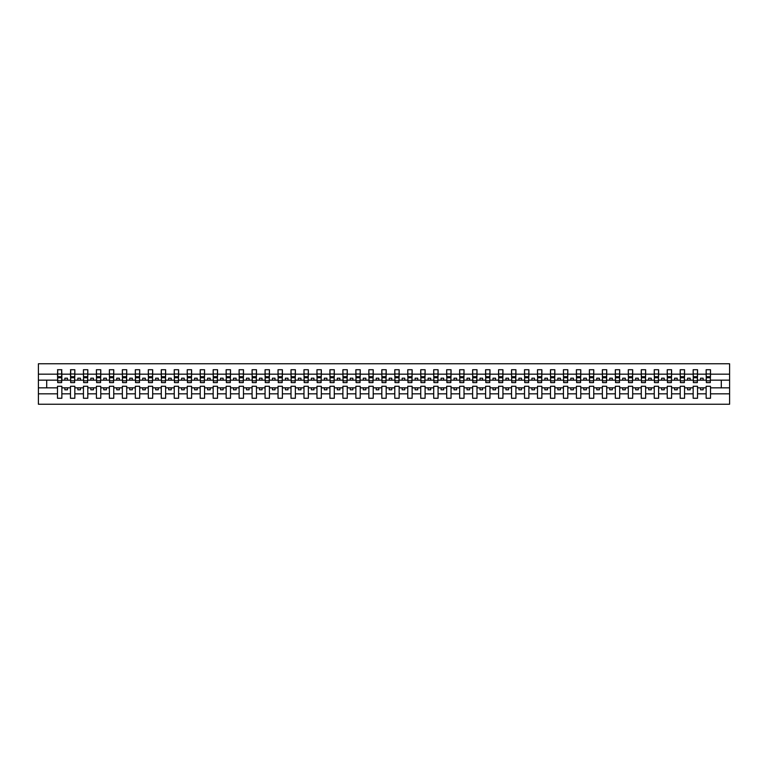 <?xml version="1.0" encoding="UTF-8"?>
<svg xmlns="http://www.w3.org/2000/svg" width="768" height="768" viewBox="0 0 768 768"><rect width="100%" height="100%" fill="white"/><g stroke="black" fill="none" stroke-linecap="round" stroke-linejoin="round"><path stroke-width="1.15" d="M706.147 393.83L697.526 393.83L697.526 386.285L693.168 386.285L693.168 393.83L684.557 393.83L684.557 386.285L680.198 386.285L680.198 393.83L671.587 393.83L671.587 386.285L667.229 386.285L667.229 393.83L658.608 393.83L658.608 386.285L654.25 386.285L654.25 393.83L645.638 393.83L645.638 386.285L641.28 386.285L641.28 393.83L632.669 393.83L632.669 386.285L628.31 386.285L628.31 393.83L619.69 393.83L619.69 386.285L615.331 386.285L615.331 393.83L606.72 393.83L606.72 386.285L602.362 386.285L602.362 393.83L593.75 393.83L593.75 386.285L589.392 386.285L589.392 393.83L580.771 393.83L580.771 386.285L576.413 386.285L576.413 393.83L567.802 393.83L567.802 386.285L563.443 386.285L563.443 393.83L554.832 393.83L554.832 386.285L550.474 386.285L550.474 393.83L541.853 393.83L541.853 386.285L537.494 386.285L537.494 393.83L528.883 393.83L528.883 386.285L524.525 386.285L524.525 393.83L515.914 393.83L515.914 386.285L511.546 386.285L511.546 393.83L502.934 393.83L502.934 386.285L498.576 386.285L498.576 393.83L489.965 393.83L489.965 386.285L485.606 386.285L485.606 393.83L476.986 393.83L476.986 386.285L472.627 386.285L472.627 393.83L464.016 393.83L464.016 386.285L459.658 386.285L459.658 393.83L451.046 393.83L451.046 386.285L446.688 386.285L446.688 393.83L438.067 393.83L438.067 386.285L433.709 386.285L433.709 393.83L425.098 393.83L425.098 386.285L420.739 386.285L420.739 393.83L412.128 393.83L412.128 386.285L407.77 386.285L407.77 393.83L399.149 393.83L399.149 386.285L394.79 386.285L394.79 393.83L386.179 393.83L386.179 386.285L381.821 386.285L381.821 393.83L373.21 393.83L373.21 386.285L368.851 386.285L368.851 393.83L360.23 393.83L360.23 386.285L355.872 386.285L355.872 393.83L347.261 393.83L347.261 386.285L342.902 386.285L342.902 393.83L334.291 393.83L334.291 386.285L329.933 386.285L329.933 393.83L321.312 393.83L321.312 386.285L316.954 386.285L316.954 393.83L308.342 393.83L308.342 386.285L303.984 386.285L303.984 393.83L295.373 393.83L295.373 386.285L291.014 386.285L291.014 393.83L282.394 393.83L282.394 386.285L278.035 386.285L278.035 393.83L269.424 393.83L269.424 386.285L265.066 386.285L265.066 393.83L256.454 393.83L256.454 386.285L252.086 386.285L252.086 393.83L243.475 393.83L243.475 386.285L239.117 386.285L239.117 393.83L230.506 393.83L230.506 386.285L226.147 386.285L226.147 393.83L217.526 393.83L217.526 386.285L213.168 386.285L213.168 393.83L204.557 393.83L204.557 386.285L200.198 386.285L200.198 393.83L191.587 393.83L191.587 386.285L187.229 386.285L187.229 393.83L178.608 393.83L178.608 386.285L174.25 386.285L174.25 393.83L165.638 393.83L165.638 386.285L161.28 386.285L161.28 393.83L152.669 393.83L152.669 386.285L148.31 386.285L148.31 393.83L139.69 393.83L139.69 386.285L135.331 386.285L135.331 393.83L126.72 393.83L126.72 386.285L122.362 386.285L122.362 393.83L113.75 393.83L113.75 386.285L109.392 386.285L109.392 393.83L100.771 393.83L100.771 386.285L96.413 386.285L96.413 393.83L87.802 393.83L87.802 386.285L83.443 386.285L83.443 393.83L74.832 393.83L74.832 386.285L70.474 386.285L70.474 393.83L61.853 393.83L61.853 386.285L57.494 386.285L57.494 393.83L38.4 393.83L38.4 404.237L729.6 404.237L729.6 393.83L710.506 393.83L710.506 398.266L706.147 398.266L706.147 387.84L700.541 387.84L700.541 389.808L703.133 389.808L703.133 387.84M710.506 393.83L710.506 386.285L706.147 386.285L706.147 387.84M693.168 393.83L693.168 398.266L697.526 398.266L697.526 393.83M680.198 393.83L680.198 398.266L684.557 398.266L684.557 393.83M667.229 393.83L667.229 398.266L671.587 398.266L671.587 393.83M654.25 393.83L654.25 398.266L658.608 398.266L658.608 393.83M641.28 393.83L641.28 398.266L645.638 398.266L645.638 393.83M628.31 393.83L628.31 398.266L632.669 398.266L632.669 393.83M615.331 393.83L615.331 398.266L619.69 398.266L619.69 393.83M602.362 393.83L602.362 398.266L606.72 398.266L606.72 393.83M589.392 393.83L589.392 398.266L593.75 398.266L593.75 393.83M576.413 393.83L576.413 398.266L580.771 398.266L580.771 393.83M563.443 393.83L563.443 398.266L567.802 398.266L567.802 393.83M550.474 393.83L550.474 398.266L554.832 398.266L554.832 393.83M537.494 393.83L537.494 398.266L541.853 398.266L541.853 393.83M524.525 393.83L524.525 398.266L528.883 398.266L528.883 393.83M511.546 393.83L511.546 398.266L515.914 398.266L515.914 393.83M498.576 393.83L498.576 398.266L502.934 398.266L502.934 393.83M485.606 393.83L485.606 398.266L489.965 398.266L489.965 393.83M472.627 393.83L472.627 398.266L476.986 398.266L476.986 393.83M459.658 393.83L459.658 398.266L464.016 398.266L464.016 393.83M446.688 393.83L446.688 398.266L451.046 398.266L451.046 393.83M433.709 393.83L433.709 398.266L438.067 398.266L438.067 393.83M420.739 393.83L420.739 398.266L425.098 398.266L425.098 393.83M407.77 393.83L407.77 398.266L412.128 398.266L412.128 393.83M394.79 393.83L394.79 398.266L399.149 398.266L399.149 393.83M381.821 393.83L381.821 398.266L386.179 398.266L386.179 393.83M368.851 393.83L368.851 398.266L373.21 398.266L373.21 393.83M355.872 393.83L355.872 398.266L360.23 398.266L360.23 393.83M342.902 393.83L342.902 398.266L347.261 398.266L347.261 393.83M329.933 393.83L329.933 398.266L334.291 398.266L334.291 393.83M316.954 393.83L316.954 398.266L321.312 398.266L321.312 393.83M303.984 393.83L303.984 398.266L308.342 398.266L308.342 393.83M291.014 393.83L291.014 398.266L295.373 398.266L295.373 393.83M278.035 393.83L278.035 398.266L282.394 398.266L282.394 393.83M265.066 393.83L265.066 398.266L269.424 398.266L269.424 393.83M252.086 393.83L252.086 398.266L256.454 398.266L256.454 393.83M239.117 393.83L239.117 398.266L243.475 398.266L243.475 393.83M226.147 393.83L226.147 398.266L230.506 398.266L230.506 393.83M213.168 393.83L213.168 398.266L217.526 398.266L217.526 393.83M200.198 393.83L200.198 398.266L204.557 398.266L204.557 393.83M187.229 393.83L187.229 398.266L191.587 398.266L191.587 393.83M174.25 393.83L174.25 398.266L178.608 398.266L178.608 393.83M161.28 393.83L161.28 398.266L165.638 398.266L165.638 393.83M148.31 393.83L148.31 398.266L152.669 398.266L152.669 393.83M135.331 393.83L135.331 398.266L139.69 398.266L139.69 393.83M122.362 393.83L122.362 398.266L126.72 398.266L126.72 393.83M109.392 393.83L109.392 398.266L113.75 398.266L113.75 393.83M96.413 393.83L96.413 398.266L100.771 398.266L100.771 393.83M83.443 393.83L83.443 398.266L87.802 398.266L87.802 393.83M70.474 393.83L70.474 398.266L74.832 398.266L74.832 393.83M706.349 380.803L710.294 380.803L710.294 382.598L706.349 382.598L706.147 369.734L706.147 374.17L697.526 374.17L697.325 381.715M706.349 381.715L706.147 374.17M693.379 380.803L697.325 380.803L697.325 382.598L693.379 382.598L693.168 369.734L693.168 374.17L684.557 374.17L684.346 381.715M693.379 381.715L693.168 374.17M680.41 380.803L684.346 380.803L684.346 382.598L680.41 382.598L680.198 369.734L680.198 374.17L671.587 374.17L671.376 381.715M680.41 381.715L680.198 374.17M667.43 380.803L671.376 380.803L671.376 382.598L667.43 382.598L667.229 369.734L667.229 374.17L658.608 374.17L658.406 381.715M667.43 381.715L667.229 374.17M654.461 380.803L658.406 380.803L658.406 382.598L654.461 382.598L654.25 369.734L654.25 374.17L645.638 374.17L645.427 381.715M654.461 381.715L654.25 374.17M641.491 380.803L645.427 380.803L645.427 382.598L641.491 382.598L641.28 369.734L641.28 374.17L632.669 374.17L632.458 381.715M641.491 381.715L641.28 374.17M628.512 380.803L632.458 380.803L632.458 382.598L628.512 382.598L628.31 369.734L628.31 374.17L619.69 374.17L619.488 381.715M628.512 381.715L628.31 374.17M615.542 380.803L619.488 380.803L619.488 382.598L615.542 382.598L615.331 369.734L615.331 374.17L606.72 374.17L606.509 381.715M615.542 381.715L615.331 374.17M602.573 380.803L606.509 380.803L606.509 382.598L602.573 382.598L602.362 369.734L602.362 374.17L593.75 374.17L593.539 381.715M602.573 381.715L602.362 374.17M589.594 380.803L593.539 380.803L593.539 382.598L589.594 382.598L589.392 369.734L589.392 374.17L580.771 374.17L580.57 381.715M589.594 381.715L589.392 374.17M576.624 380.803L580.57 380.803L580.57 382.598L576.624 382.598L576.413 369.734L576.413 374.17L567.802 374.17L567.59 381.715M576.624 381.715L576.413 374.17M563.654 380.803L567.59 380.803L567.59 382.598L563.654 382.598L563.443 369.734L563.443 374.17L554.832 374.17L554.621 381.715M563.654 381.715L563.443 374.17M550.675 380.803L554.621 380.803L554.621 382.598L550.675 382.598L550.474 369.734L550.474 374.17L541.853 374.17L541.651 381.715M550.675 381.715L550.474 374.17M537.706 380.803L541.651 380.803L541.651 382.598L537.706 382.598L537.494 369.734L537.494 374.17L528.883 374.17L528.672 381.715M537.706 381.715L537.494 374.17M524.726 380.803L528.672 380.803L528.672 382.598L524.726 382.598L524.525 369.734L524.525 374.17L515.914 374.17L515.702 381.715M524.726 381.715L524.525 374.17M511.757 380.803L515.702 380.803L515.702 382.598L511.757 382.598L511.546 369.734L511.546 374.17L502.934 374.17L502.733 381.715M511.757 381.715L511.546 374.17M498.787 380.803L502.733 380.803L502.733 382.598L498.787 382.598L498.576 369.734L498.576 374.17L489.965 374.17L489.754 381.715M498.787 381.715L498.576 374.17M485.808 380.803L489.754 380.803L489.754 382.598L485.808 382.598L485.606 369.734L485.606 374.17L476.986 374.17L476.784 381.715M485.808 381.715L485.606 374.17M472.838 380.803L476.784 380.803L476.784 382.598L472.838 382.598L472.627 369.734L472.627 374.17L464.016 374.17L463.814 381.715M472.838 381.715L472.627 374.17M459.869 380.803L463.814 380.803L463.814 382.598L459.869 382.598L459.658 369.734L459.658 374.17L451.046 374.17L450.835 381.715M459.869 381.715L459.658 374.17M446.89 380.803L450.835 380.803L450.835 382.598L446.89 382.598L446.688 369.734L446.688 374.17L438.067 374.17L437.866 381.715M446.89 381.715L446.688 374.17M433.92 380.803L437.866 380.803L437.866 382.598L433.92 382.598L433.709 369.734L433.709 374.17L425.098 374.17L424.886 381.715M433.92 381.715L433.709 374.17M420.95 380.803L424.886 380.803L424.886 382.598L420.95 382.598L420.739 369.734L420.739 374.17L412.128 374.17L411.917 381.715M420.95 381.715L420.739 374.17M407.971 380.803L411.917 380.803L411.917 382.598L407.971 382.598L407.77 369.734L407.77 374.17L399.149 374.17L398.947 381.715M407.971 381.715L407.77 374.17M395.002 380.803L398.947 380.803L398.947 382.598L395.002 382.598L394.79 369.734L394.79 374.17L386.179 374.17L385.968 381.715M395.002 381.715L394.79 374.17M382.032 380.803L385.968 380.803L385.968 382.598L382.032 382.598L381.821 369.734L381.821 374.17L373.21 374.17L372.998 381.715M382.032 381.715L381.821 374.17M369.053 380.803L372.998 380.803L372.998 382.598L369.053 382.598L368.851 369.734L368.851 374.17L360.23 374.17L360.029 381.715M369.053 381.715L368.851 374.17M356.083 380.803L360.029 380.803L360.029 382.598L356.083 382.598L355.872 369.734L355.872 374.17L347.261 374.17L347.05 381.715M356.083 381.715L355.872 374.17M343.114 380.803L347.05 380.803L347.05 382.598L343.114 382.598L342.902 369.734L342.902 374.17L334.291 374.17L334.08 381.715M343.114 381.715L342.902 374.17M330.134 380.803L334.08 380.803L334.08 382.598L330.134 382.598L329.933 369.734L329.933 374.17L321.312 374.17L321.11 381.715M330.134 381.715L329.933 374.17M317.165 380.803L321.11 380.803L321.11 382.598L317.165 382.598L316.954 369.734L316.954 374.17L308.342 374.17L308.131 381.715M317.165 381.715L316.954 374.17M304.186 380.803L308.131 380.803L308.131 382.598L304.186 382.598L303.984 369.734L303.984 374.17L295.373 374.17L295.162 381.715M304.186 381.715L303.984 374.17M291.216 380.803L295.162 380.803L295.162 382.598L291.216 382.598L291.014 369.734L291.014 374.17L282.394 374.17L282.192 381.715M291.216 381.715L291.014 374.17M278.246 380.803L282.192 380.803L282.192 382.598L278.246 382.598L278.035 369.734L278.035 374.17L269.424 374.17L269.213 381.715M278.246 381.715L278.035 374.17M265.267 380.803L269.213 380.803L269.213 382.598L265.267 382.598L265.066 369.734L265.066 374.17L256.454 374.17L256.243 381.715M265.267 381.715L265.066 374.17M252.298 380.803L256.243 380.803L256.243 382.598L252.298 382.598L252.086 369.734L252.086 374.17L243.475 374.17L243.274 381.715M252.298 381.715L252.086 374.17M239.328 380.803L243.274 380.803L243.274 382.598L239.328 382.598L239.117 369.734L239.117 374.17L230.506 374.17L230.294 381.715M239.328 381.715L239.117 374.17M226.349 380.803L230.294 380.803L230.294 382.598L226.349 382.598L226.147 369.734L226.147 374.17L217.526 374.17L217.325 381.715M226.349 381.715L226.147 374.17M213.379 380.803L217.325 380.803L217.325 382.598L213.379 382.598L213.168 369.734L213.168 374.17L204.557 374.17L204.346 381.715M213.379 381.715L213.168 374.17M200.41 380.803L204.346 380.803L204.346 382.598L200.41 382.598L200.198 369.734L200.198 374.17L191.587 374.17L191.376 381.715M200.41 381.715L200.198 374.17M187.43 380.803L191.376 380.803L191.376 382.598L187.43 382.598L187.229 369.734L187.229 374.17L178.608 374.17L178.406 381.715M187.43 381.715L187.229 374.17M174.461 380.803L178.406 380.803L178.406 382.598L174.461 382.598L174.25 369.734L174.25 374.17L165.638 374.17L165.427 381.715M174.461 381.715L174.25 374.17M161.491 380.803L165.427 380.803L165.427 382.598L161.491 382.598L161.28 369.734L161.28 374.17L152.669 374.17L152.458 381.715M161.491 381.715L161.28 374.17M148.512 380.803L152.458 380.803L152.458 382.598L148.512 382.598L148.31 369.734L148.31 374.17L139.69 374.17L139.488 381.715M148.512 381.715L148.31 374.17M135.542 380.803L139.488 380.803L139.488 382.598L135.542 382.598L135.331 369.734L135.331 374.17L126.72 374.17L126.509 381.715M135.542 381.715L135.331 374.17M122.573 380.803L126.509 380.803L126.509 382.598L122.573 382.598L122.362 369.734L122.362 374.17L113.75 374.17L113.539 381.715M122.573 381.715L122.362 374.17M109.594 380.803L113.539 380.803L113.539 382.598L109.594 382.598L109.392 369.734L109.392 374.17L100.771 374.17L100.57 381.715M109.594 381.715L109.392 374.17M96.624 380.803L100.57 380.803L100.57 382.598L96.624 382.598L96.413 369.734L96.413 374.17L87.802 374.17L87.59 381.715M96.624 381.715L96.413 374.17M83.654 380.803L87.59 380.803L87.59 382.598L83.654 382.598L83.443 369.734L83.443 374.17L74.832 374.17L74.621 381.715M83.654 381.715L83.443 374.17M70.675 380.803L74.621 380.803L74.621 382.598L70.675 382.598L70.675 369.734L70.474 374.17L61.853 374.17L61.651 369.734L61.651 382.598L57.706 382.598L57.706 377.722L61.651 377.722M70.675 381.715L70.474 374.17M57.494 393.83L57.494 398.266L61.853 398.266L61.853 393.83M57.706 377.722L57.706 369.734L57.494 374.17L38.4 374.17L38.4 363.763L729.6 363.763L729.6 374.17L710.506 374.17L710.294 381.715M57.706 381.715L57.494 374.17M706.147 369.734L710.506 369.734L710.506 374.17M693.168 369.734L697.526 369.734L697.526 374.17M680.198 369.734L684.557 369.734L684.557 374.17M667.229 369.734L671.587 369.734L671.587 374.17M654.25 369.734L658.608 369.734L658.608 374.17M641.28 369.734L645.638 369.734L645.638 374.17M628.31 369.734L632.669 369.734L632.669 374.17M615.331 369.734L619.69 369.734L619.69 374.17M602.362 369.734L606.72 369.734L606.72 374.17M589.392 369.734L593.75 369.734L593.75 374.17M576.413 369.734L580.771 369.734L580.771 374.17M563.443 369.734L567.802 369.734L567.802 374.17M550.474 369.734L554.832 369.734L554.832 374.17M537.494 369.734L541.853 369.734L541.853 374.17M524.525 369.734L528.883 369.734L528.883 374.17M511.546 369.734L515.914 369.734L515.914 374.17M498.576 369.734L502.934 369.734L502.934 374.17M485.606 369.734L489.965 369.734L489.965 374.17M472.627 369.734L476.986 369.734L476.986 374.17M459.658 369.734L464.016 369.734L464.016 374.17M446.688 369.734L451.046 369.734L451.046 374.17M433.709 369.734L438.067 369.734L438.067 374.17M420.739 369.734L425.098 369.734L425.098 374.17M407.77 369.734L412.128 369.734L412.128 374.17M394.79 369.734L399.149 369.734L399.149 374.17M381.821 369.734L386.179 369.734L386.179 374.17M368.851 369.734L373.21 369.734L373.21 374.17M355.872 369.734L360.23 369.734L360.23 374.17M342.902 369.734L347.261 369.734L347.261 374.17M329.933 369.734L334.291 369.734L334.291 374.17M316.954 369.734L321.312 369.734L321.312 374.17M303.984 369.734L308.342 369.734L308.342 374.17M291.014 369.734L295.373 369.734L295.373 374.17M278.035 369.734L282.394 369.734L282.394 374.17M265.066 369.734L269.424 369.734L269.424 374.17M252.086 369.734L256.454 369.734L256.454 374.17M239.117 369.734L243.475 369.734L243.475 374.17M226.147 369.734L230.506 369.734L230.506 374.17M213.168 369.734L217.526 369.734L217.526 374.17M200.198 369.734L204.557 369.734L204.557 374.17M187.229 369.734L191.587 369.734L191.587 374.17M174.25 369.734L178.608 369.734L178.608 374.17M161.28 369.734L165.638 369.734L165.638 374.17M148.31 369.734L152.669 369.734L152.669 374.17M135.331 369.734L139.69 369.734L139.69 374.17M122.362 369.734L126.72 369.734L126.72 374.17M109.392 369.734L113.75 369.734L113.75 374.17M96.413 369.734L100.771 369.734L100.771 374.17M83.443 369.734L87.802 369.734L87.802 374.17M70.474 369.734L74.832 369.734L74.832 374.17M57.494 369.734L61.853 369.734M700.541 387.84L697.526 387.84M706.147 380.16L703.133 380.16L703.133 378.192L700.541 378.192L700.541 380.16L697.526 380.16M700.541 380.16L703.133 380.16M690.163 389.808L690.163 387.84L687.571 387.84L687.571 389.808L690.163 389.808M687.571 387.84L684.557 387.84M693.168 387.84L690.163 387.84M693.168 380.16L690.163 380.16L690.163 378.192L687.571 378.192L687.571 380.16L684.557 380.16M687.571 380.16L690.163 380.16M677.194 389.808L677.194 387.84L674.592 387.84L674.592 389.808L677.194 389.808M674.592 387.84L671.587 387.84M680.198 387.84L677.194 387.84M680.198 380.16L677.194 380.16L677.194 378.192L674.592 378.192L674.592 380.16L671.587 380.16M674.592 380.16L677.194 380.16M664.214 389.808L664.214 387.84L661.622 387.84L661.622 389.808L664.214 389.808M661.622 387.84L658.608 387.84M667.229 387.84L664.214 387.84M667.229 380.16L664.214 380.16L664.214 378.192L661.622 378.192L661.622 380.16L658.608 380.16M661.622 380.16L664.214 380.16M651.245 389.808L651.245 387.84L648.653 387.84L648.653 389.808L651.245 389.808M648.653 387.84L645.638 387.84M654.25 387.84L651.245 387.84M654.25 380.16L651.245 380.16L651.245 378.192L648.653 378.192L648.653 380.16L645.638 380.16M648.653 380.16L651.245 380.16M638.266 389.808L638.266 387.84L635.674 387.84L635.674 389.808L638.266 389.808M635.674 387.84L632.669 387.84M641.28 387.84L638.266 387.84M641.28 380.16L638.266 380.16L638.266 378.192L635.674 378.192L635.674 380.16L632.669 380.16M635.674 380.16L638.266 380.16M625.296 389.808L625.296 387.84L622.704 387.84L622.704 389.808L625.296 389.808M622.704 387.84L619.69 387.84M628.31 387.84L625.296 387.84M628.31 380.16L625.296 380.16L625.296 378.192L622.704 378.192L622.704 380.16L619.69 380.16M622.704 380.16L625.296 380.16M612.326 389.808L612.326 387.84L609.734 387.84L609.734 389.808L612.326 389.808M609.734 387.84L606.72 387.84M615.331 387.84L612.326 387.84M615.331 380.16L612.326 380.16L612.326 378.192L609.734 378.192L609.734 380.16L606.72 380.16M609.734 380.16L612.326 380.16M599.347 389.808L599.347 387.84L596.755 387.84L596.755 389.808L599.347 389.808M596.755 387.84L593.75 387.84M602.362 387.84L599.347 387.84M602.362 380.16L599.347 380.16L599.347 378.192L596.755 378.192L596.755 380.16L593.75 380.16M596.755 380.16L599.347 380.16M586.378 389.808L586.378 387.84L583.786 387.84L583.786 389.808L586.378 389.808M583.786 387.84L580.771 387.84M589.392 387.84L586.378 387.84M589.392 380.16L586.378 380.16L586.378 378.192L583.786 378.192L583.786 380.16L580.771 380.16M583.786 380.16L586.378 380.16M573.408 389.808L573.408 387.84L570.806 387.84L570.806 389.808L573.408 389.808M570.806 387.84L567.802 387.84M576.413 387.84L573.408 387.84M576.413 380.16L573.408 380.16L573.408 378.192L570.806 378.192L570.806 380.16L567.802 380.16M570.806 380.16L573.408 380.16M560.429 389.808L560.429 387.84L557.837 387.84L557.837 389.808L560.429 389.808M557.837 387.84L554.832 387.84M563.443 387.84L560.429 387.84M563.443 380.16L560.429 380.16L560.429 378.192L557.837 378.192L557.837 380.16L554.832 380.16M557.837 380.16L560.429 380.16M547.459 389.808L547.459 387.84L544.867 387.84L544.867 389.808L547.459 389.808M544.867 387.84L541.853 387.84M550.474 387.84L547.459 387.84M550.474 380.16L547.459 380.16L547.459 378.192L544.867 378.192L544.867 380.16L541.853 380.16M544.867 380.16L547.459 380.16M534.49 389.808L534.49 387.84L531.888 387.84L531.888 389.808L534.49 389.808M531.888 387.84L528.883 387.84M537.494 387.84L534.49 387.84M537.494 380.16L534.49 380.16L534.49 378.192L531.888 378.192L531.888 380.16L528.883 380.16M531.888 380.16L534.49 380.16M521.51 389.808L521.51 387.84L518.918 387.84L518.918 389.808L521.51 389.808M518.918 387.84L515.914 387.84M524.525 387.84L521.51 387.84M524.525 380.16L521.51 380.16L521.51 378.192L518.918 378.192L518.918 380.16L515.914 380.16M518.918 380.16L521.51 380.16M508.541 389.808L508.541 387.84L505.949 387.84L505.949 389.808L508.541 389.808M505.949 387.84L502.934 387.84M511.546 387.84L508.541 387.84M511.546 380.16L508.541 380.16L508.541 378.192L505.949 378.192L505.949 380.16L502.934 380.16M505.949 380.16L508.541 380.16M495.571 389.808L495.571 387.84L492.97 387.84L492.97 389.808L495.571 389.808M492.97 387.84L489.965 387.84M498.576 387.84L495.571 387.84M498.576 380.16L495.571 380.16L495.571 378.192L492.97 378.192L492.97 380.16L489.965 380.16M492.97 380.16L495.571 380.16M482.592 389.808L482.592 387.84L480 387.84L480 389.808L482.592 389.808M480 387.84L476.986 387.84M485.606 387.84L482.592 387.84M485.606 380.16L482.592 380.16L482.592 378.192L480 378.192L480 380.16L476.986 380.16M480 380.16L482.592 380.16M469.622 389.808L469.622 387.84L467.03 387.84L467.03 389.808L469.622 389.808M467.03 387.84L464.016 387.84M472.627 387.84L469.622 387.84M472.627 380.16L469.622 380.16L469.622 378.192L467.03 378.192L467.03 380.16L464.016 380.16M467.03 380.16L469.622 380.16M456.653 389.808L456.653 387.84L454.051 387.84L454.051 389.808L456.653 389.808M454.051 387.84L451.046 387.84M459.658 387.84L456.653 387.84M459.658 380.16L456.653 380.16L456.653 378.192L454.051 378.192L454.051 380.16L451.046 380.16M454.051 380.16L456.653 380.16M443.674 389.808L443.674 387.84L441.082 387.84L441.082 389.808L443.674 389.808M441.082 387.84L438.067 387.84M446.688 387.84L443.674 387.84M446.688 380.16L443.674 380.16L443.674 378.192L441.082 378.192L441.082 380.16L438.067 380.16M441.082 380.16L443.674 380.16M430.704 389.808L430.704 387.84L428.112 387.84L428.112 389.808L430.704 389.808M428.112 387.84L425.098 387.84M433.709 387.84L430.704 387.84M433.709 380.16L430.704 380.16L430.704 378.192L428.112 378.192L428.112 380.16L425.098 380.16M428.112 380.16L430.704 380.16M417.734 389.808L417.734 387.84L415.133 387.84L415.133 389.808L417.734 389.808M415.133 387.84L412.128 387.84M420.739 387.84L417.734 387.84M420.739 380.16L417.734 380.16L417.734 378.192L415.133 378.192L415.133 380.16L412.128 380.16M415.133 380.16L417.734 380.16M404.755 389.808L404.755 387.84L402.163 387.84L402.163 389.808L404.755 389.808M402.163 387.84L399.149 387.84M407.77 387.84L404.755 387.84M407.77 380.16L404.755 380.16L404.755 378.192L402.163 378.192L402.163 380.16L399.149 380.16M402.163 380.16L404.755 380.16M391.786 389.808L391.786 387.84L389.194 387.84L389.194 389.808L391.786 389.808M389.194 387.84L386.179 387.84M394.79 387.84L391.786 387.84M394.79 380.16L391.786 380.16L391.786 378.192L389.194 378.192L389.194 380.16L386.179 380.16M389.194 380.16L391.786 380.16M378.806 389.808L378.806 387.84L376.214 387.84L376.214 389.808L378.806 389.808M376.214 387.84L373.21 387.84M381.821 387.84L378.806 387.84M381.821 380.16L378.806 380.16L378.806 378.192L376.214 378.192L376.214 380.16L373.21 380.16M376.214 380.16L378.806 380.16M365.837 389.808L365.837 387.84L363.245 387.84L363.245 389.808L365.837 389.808M363.245 387.84L360.23 387.84M368.851 387.84L365.837 387.84M368.851 380.16L365.837 380.16L365.837 378.192L363.245 378.192L363.245 380.16L360.23 380.16M363.245 380.16L365.837 380.16M352.867 389.808L352.867 387.84L350.266 387.84L350.266 389.808L352.867 389.808M350.266 387.84L347.261 387.84M355.872 387.84L352.867 387.84M355.872 380.16L352.867 380.16L352.867 378.192L350.266 378.192L350.266 380.16L347.261 380.16M350.266 380.16L352.867 380.16M339.888 389.808L339.888 387.84L337.296 387.84L337.296 389.808L339.888 389.808M337.296 387.84L334.291 387.84M342.902 387.84L339.888 387.84M342.902 380.16L339.888 380.16L339.888 378.192L337.296 378.192L337.296 380.16L334.291 380.16M337.296 380.16L339.888 380.16M326.918 389.808L326.918 387.84L324.326 387.84L324.326 389.808L326.918 389.808M324.326 387.84L321.312 387.84M329.933 387.84L326.918 387.84M329.933 380.16L326.918 380.16L326.918 378.192L324.326 378.192L324.326 380.16L321.312 380.16M324.326 380.16L326.918 380.16M313.949 389.808L313.949 387.84L311.347 387.84L311.347 389.808L313.949 389.808M311.347 387.84L308.342 387.84M316.954 387.84L313.949 387.84M316.954 380.16L313.949 380.16L313.949 378.192L311.347 378.192L311.347 380.16L308.342 380.16M311.347 380.16L313.949 380.16M300.97 389.808L300.97 387.84L298.378 387.84L298.378 389.808L300.97 389.808M298.378 387.84L295.373 387.84M303.984 387.84L300.97 387.84M303.984 380.16L300.97 380.16L300.97 378.192L298.378 378.192L298.378 380.16L295.373 380.16M298.378 380.16L300.97 380.16M288 389.808L288 387.84L285.408 387.84L285.408 389.808L288 389.808M285.408 387.84L282.394 387.84M291.014 387.84L288 387.84M291.014 380.16L288 380.16L288 378.192L285.408 378.192L285.408 380.16L282.394 380.16M285.408 380.16L288 380.16M275.03 389.808L275.03 387.84L272.429 387.84L272.429 389.808L275.03 389.808M272.429 387.84L269.424 387.84M278.035 387.84L275.03 387.84M278.035 380.16L275.03 380.16L275.03 378.192L272.429 378.192L272.429 380.16L269.424 380.16M272.429 380.16L275.03 380.16M262.051 389.808L262.051 387.84L259.459 387.84L259.459 389.808L262.051 389.808M259.459 387.84L256.454 387.84M265.066 387.84L262.051 387.84M265.066 380.16L262.051 380.16L262.051 378.192L259.459 378.192L259.459 380.16L256.454 380.16M259.459 380.16L262.051 380.16M249.082 389.808L249.082 387.84L246.49 387.84L246.49 389.808L249.082 389.808M246.49 387.84L243.475 387.84M252.086 387.84L249.082 387.84M252.086 380.16L249.082 380.16L249.082 378.192L246.49 378.192L246.49 380.16L243.475 380.16M246.49 380.16L249.082 380.16M236.112 389.808L236.112 387.84L233.51 387.84L233.51 389.808L236.112 389.808M233.51 387.84L230.506 387.84M239.117 387.84L236.112 387.84M239.117 380.16L236.112 380.16L236.112 378.192L233.51 378.192L233.51 380.16L230.506 380.16M233.51 380.16L236.112 380.16M223.133 389.808L223.133 387.84L220.541 387.84L220.541 389.808L223.133 389.808M220.541 387.84L217.526 387.84M226.147 387.84L223.133 387.84M226.147 380.16L223.133 380.16L223.133 378.192L220.541 378.192L220.541 380.16L217.526 380.16M220.541 380.16L223.133 380.16M210.163 389.808L210.163 387.84L207.571 387.84L207.571 389.808L210.163 389.808M207.571 387.84L204.557 387.84M213.168 387.84L210.163 387.84M213.168 380.16L210.163 380.16L210.163 378.192L207.571 378.192L207.571 380.16L204.557 380.16M207.571 380.16L210.163 380.16M197.194 389.808L197.194 387.84L194.592 387.84L194.592 389.808L197.194 389.808M194.592 387.84L191.587 387.84M200.198 387.84L197.194 387.84M200.198 380.16L197.194 380.16L197.194 378.192L194.592 378.192L194.592 380.16L191.587 380.16M194.592 380.16L197.194 380.16M184.214 389.808L184.214 387.84L181.622 387.84L181.622 389.808L184.214 389.808M181.622 387.84L178.608 387.84M187.229 387.84L184.214 387.84M187.229 380.16L184.214 380.16L184.214 378.192L181.622 378.192L181.622 380.16L178.608 380.16M181.622 380.16L184.214 380.16M171.245 389.808L171.245 387.84L168.653 387.84L168.653 389.808L171.245 389.808M168.653 387.84L165.638 387.84M174.25 387.84L171.245 387.84M174.25 380.16L171.245 380.16L171.245 378.192L168.653 378.192L168.653 380.16L165.638 380.16M168.653 380.16L171.245 380.16M158.266 389.808L158.266 387.84L155.674 387.84L155.674 389.808L158.266 389.808M155.674 387.84L152.669 387.84M161.28 387.84L158.266 387.84M161.28 380.16L158.266 380.16L158.266 378.192L155.674 378.192L155.674 380.16L152.669 380.16M155.674 380.16L158.266 380.16M145.296 389.808L145.296 387.84L142.704 387.84L142.704 389.808L145.296 389.808M142.704 387.84L139.69 387.84M148.31 387.84L145.296 387.84M148.31 380.16L145.296 380.16L145.296 378.192L142.704 378.192L142.704 380.16L139.69 380.16M142.704 380.16L145.296 380.16M132.326 389.808L132.326 387.84L129.734 387.84L129.734 389.808L132.326 389.808M129.734 387.84L126.72 387.84M135.331 387.84L132.326 387.84M135.331 380.16L132.326 380.16L132.326 378.192L129.734 378.192L129.734 380.16L126.72 380.16M129.734 380.16L132.326 380.16M119.347 389.808L119.347 387.84L116.755 387.84L116.755 389.808L119.347 389.808M116.755 387.84L113.75 387.84M122.362 387.84L119.347 387.84M122.362 380.16L119.347 380.16L119.347 378.192L116.755 378.192L116.755 380.16L113.75 380.16M116.755 380.16L119.347 380.16M106.378 389.808L106.378 387.84L103.786 387.84L103.786 389.808L106.378 389.808M103.786 387.84L100.771 387.84M109.392 387.84L106.378 387.84M109.392 380.16L106.378 380.16L106.378 378.192L103.786 378.192L103.786 380.16L100.771 380.16M103.786 380.16L106.378 380.16M93.408 389.808L93.408 387.84L90.806 387.84L90.806 389.808L93.408 389.808M90.806 387.84L87.802 387.84M96.413 387.84L93.408 387.84M96.413 380.16L93.408 380.16L93.408 378.192L90.806 378.192L90.806 380.16L87.802 380.16M90.806 380.16L93.408 380.16M80.429 389.808L80.429 387.84L77.837 387.84L77.837 389.808L80.429 389.808M77.837 387.84L74.832 387.84M83.443 387.84L80.429 387.84M83.443 380.16L80.429 380.16L80.429 378.192L77.837 378.192L77.837 380.16L74.832 380.16M77.837 380.16L80.429 380.16M67.459 389.808L67.459 387.84L64.867 387.84L64.867 389.808L67.459 389.808M64.867 387.84L61.853 387.84M70.474 387.84L67.459 387.84M70.474 380.16L67.459 380.16L67.459 378.192L64.867 378.192L64.867 380.16L61.853 380.16L61.853 374.17M64.867 380.16L67.459 380.16M61.853 380.16L61.651 381.715M57.494 387.84L38.4 387.84L38.4 374.17M38.4 393.83L38.4 387.84M57.494 380.16L38.4 380.16M729.6 393.83L729.6 374.17M46.704 387.84L46.704 380.16M729.6 380.16L721.296 380.16L721.296 387.84L710.506 387.84M729.6 387.84L721.296 387.84M721.296 380.16L710.506 380.16M57.706 376.714L61.651 376.714M74.832 369.734L74.621 380.803M70.675 377.722L74.621 377.722M70.675 376.714L74.621 376.714M87.802 369.734L87.59 380.803M83.654 377.722L87.59 377.722M83.654 376.714L87.59 376.714M100.771 369.734L100.57 380.803M96.624 377.722L100.57 377.722M96.624 376.714L100.57 376.714M113.75 369.734L113.539 380.803M109.594 377.722L113.539 377.722M109.594 376.714L113.539 376.714M126.72 369.734L126.509 380.803M122.573 377.722L126.509 377.722M122.573 376.714L126.509 376.714M139.69 369.734L139.488 380.803M135.542 377.722L139.488 377.722M135.542 376.714L139.488 376.714M152.669 369.734L152.458 380.803M148.512 377.722L152.458 377.722M148.512 376.714L152.458 376.714M165.638 369.734L165.427 380.803M161.491 377.722L165.427 377.722M161.491 376.714L165.427 376.714M178.608 369.734L178.406 380.803M174.461 377.722L178.406 377.722M174.461 376.714L178.406 376.714M191.587 369.734L191.376 380.803M187.43 377.722L191.376 377.722M187.43 376.714L191.376 376.714M204.557 369.734L204.346 380.803M200.41 377.722L204.346 377.722M200.41 376.714L204.346 376.714M217.526 369.734L217.325 380.803M213.379 377.722L217.325 377.722M213.379 376.714L217.325 376.714M230.506 369.734L230.294 380.803M226.349 377.722L230.294 377.722M226.349 376.714L230.294 376.714M243.475 369.734L243.274 380.803M239.328 377.722L243.274 377.722M239.328 376.714L243.274 376.714M256.454 369.734L256.243 380.803M252.298 377.722L256.243 377.722M252.298 376.714L256.243 376.714M269.424 369.734L269.213 380.803M265.267 377.722L269.213 377.722M265.267 376.714L269.213 376.714M282.394 369.734L282.192 380.803M278.246 377.722L282.192 377.722M278.246 376.714L282.192 376.714M295.373 369.734L295.162 380.803M291.216 377.722L295.162 377.722M291.216 376.714L295.162 376.714M308.342 369.734L308.131 380.803M304.186 377.722L308.131 377.722M304.186 376.714L308.131 376.714M321.312 369.734L321.11 380.803M317.165 377.722L321.11 377.722M317.165 376.714L321.11 376.714M334.291 369.734L334.08 380.803M330.134 377.722L334.08 377.722M330.134 376.714L334.08 376.714M347.261 369.734L347.05 380.803M343.114 377.722L347.05 377.722M343.114 376.714L347.05 376.714M360.23 369.734L360.029 380.803M356.083 377.722L360.029 377.722M356.083 376.714L360.029 376.714M373.21 369.734L372.998 380.803M369.053 377.722L372.998 377.722M369.053 376.714L372.998 376.714M386.179 369.734L385.968 380.803M382.032 377.722L385.968 377.722M382.032 376.714L385.968 376.714M399.149 369.734L398.947 380.803M395.002 377.722L398.947 377.722M395.002 376.714L398.947 376.714M412.128 369.734L411.917 380.803M407.971 377.722L411.917 377.722M407.971 376.714L411.917 376.714M425.098 369.734L424.886 380.803M420.95 377.722L424.886 377.722M420.95 376.714L424.886 376.714M438.067 369.734L437.866 380.803M433.92 377.722L437.866 377.722M433.92 376.714L437.866 376.714M451.046 369.734L450.835 380.803M446.89 377.722L450.835 377.722M446.89 376.714L450.835 376.714M464.016 369.734L463.814 380.803M459.869 377.722L463.814 377.722M459.869 376.714L463.814 376.714M476.986 369.734L476.784 380.803M472.838 377.722L476.784 377.722M472.838 376.714L476.784 376.714M489.965 369.734L489.754 380.803M485.808 377.722L489.754 377.722M485.808 376.714L489.754 376.714M502.934 369.734L502.733 380.803M498.787 377.722L502.733 377.722M498.787 376.714L502.733 376.714M515.914 369.734L515.702 380.803M511.757 377.722L515.702 377.722M511.757 376.714L515.702 376.714M528.883 369.734L528.672 380.803M524.726 377.722L528.672 377.722M524.726 376.714L528.672 376.714M541.853 369.734L541.651 380.803M537.706 377.722L541.651 377.722M537.706 376.714L541.651 376.714M554.832 369.734L554.621 380.803M550.675 377.722L554.621 377.722M550.675 376.714L554.621 376.714M567.802 369.734L567.59 380.803M563.654 377.722L567.59 377.722M563.654 376.714L567.59 376.714M580.771 369.734L580.57 380.803M576.624 377.722L580.57 377.722M576.624 376.714L580.57 376.714M593.75 369.734L593.539 380.803M589.594 377.722L593.539 377.722M589.594 376.714L593.539 376.714M606.72 369.734L606.509 380.803M602.573 377.722L606.509 377.722M602.573 376.714L606.509 376.714M619.69 369.734L619.488 380.803M615.542 377.722L619.488 377.722M615.542 376.714L619.488 376.714M632.669 369.734L632.458 380.803M628.512 377.722L632.458 377.722M628.512 376.714L632.458 376.714M645.638 369.734L645.427 380.803M641.491 377.722L645.427 377.722M641.491 376.714L645.427 376.714M658.608 369.734L658.406 380.803M654.461 377.722L658.406 377.722M654.461 376.714L658.406 376.714M671.587 369.734L671.376 380.803M667.43 377.722L671.376 377.722M667.43 376.714L671.376 376.714M684.557 369.734L684.346 380.803M680.41 377.722L684.346 377.722M680.41 376.714L684.346 376.714M697.526 369.734L697.325 380.803M693.379 377.722L697.325 377.722M693.379 376.714L697.325 376.714M710.506 369.734L710.294 380.803M706.349 377.722L710.294 377.722M706.349 376.714L710.294 376.714M57.706 380.803L61.651 380.803M57.706 373.987L61.651 373.987M70.675 373.987L74.621 373.987M83.654 373.987L87.59 373.987M96.624 373.987L100.57 373.987M109.594 373.987L113.539 373.987M122.573 373.987L126.509 373.987M135.542 373.987L139.488 373.987M148.512 373.987L152.458 373.987M161.491 373.987L165.427 373.987M174.461 373.987L178.406 373.987M187.43 373.987L191.376 373.987M200.41 373.987L204.346 373.987M213.379 373.987L217.325 373.987M226.349 373.987L230.294 373.987M239.328 373.987L243.274 373.987M252.298 373.987L256.243 373.987M265.267 373.987L269.213 373.987M278.246 373.987L282.192 373.987M291.216 373.987L295.162 373.987M304.186 373.987L308.131 373.987M317.165 373.987L321.11 373.987M330.134 373.987L334.08 373.987M343.114 373.987L347.05 373.987M356.083 373.987L360.029 373.987M369.053 373.987L372.998 373.987M382.032 373.987L385.968 373.987M395.002 373.987L398.947 373.987M407.971 373.987L411.917 373.987M420.95 373.987L424.886 373.987M433.92 373.987L437.866 373.987M446.89 373.987L450.835 373.987M459.869 373.987L463.814 373.987M472.838 373.987L476.784 373.987M485.808 373.987L489.754 373.987M498.787 373.987L502.733 373.987M511.757 373.987L515.702 373.987M524.726 373.987L528.672 373.987M537.706 373.987L541.651 373.987M550.675 373.987L554.621 373.987M563.654 373.987L567.59 373.987M576.624 373.987L580.57 373.987M589.594 373.987L593.539 373.987M602.573 373.987L606.509 373.987M615.542 373.987L619.488 373.987M628.512 373.987L632.458 373.987M641.491 373.987L645.427 373.987M654.461 373.987L658.406 373.987M667.43 373.987L671.376 373.987M680.41 373.987L684.346 373.987M693.379 373.987L697.325 373.987M706.349 373.987L710.294 373.987"/></g></svg>
